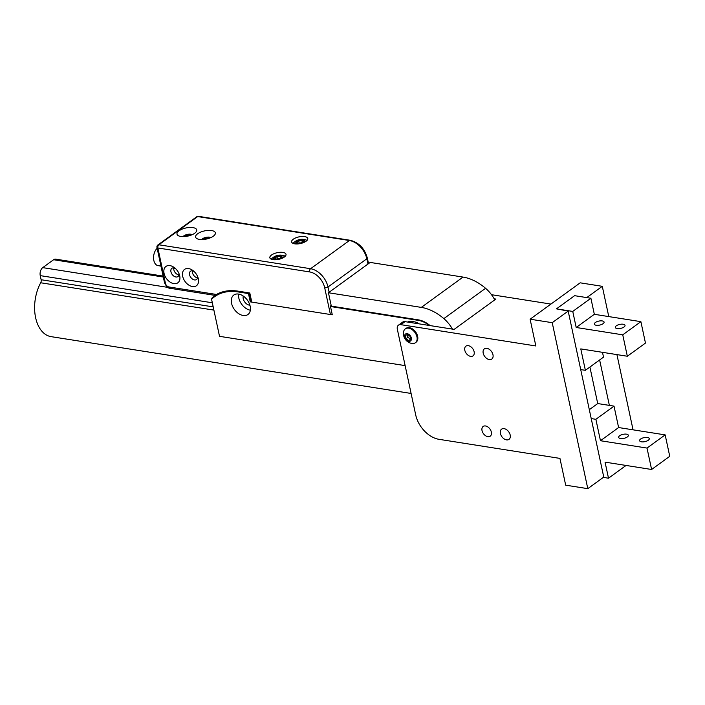 <?xml version="1.0" encoding="UTF-8"?>
<svg xmlns="http://www.w3.org/2000/svg" width="705" height="705" viewBox="0 0 705 705"><rect width="100%" height="100%" fill="white"/><g stroke="black" fill="none" stroke-linecap="round" stroke-linejoin="round"><path stroke-width="1.06" d="M530.107 319.198L535.844 345.97L400.854 324.67A6.01 4.001 -126 0 0 398.475 325.155A6.01 4.001 -126 0 0 397.347 329.288L415.712 414.945A24.049 16.021 -126 0 0 438.924 439.303L559.946 458.4L565.683 485.172L587.794 488.662L603.762 477.065L568.177 311.09L552.218 322.687L530.107 319.198L580.18 282.828L602.29 286.318L586.763 297.598M587.794 488.662L552.218 322.687M609.367 405.393L599.629 359.964M633.055 429.821L616.928 354.606M608.776 316.589L602.29 286.318M556.457 308.852L572.751 311.425L590.896 298.25L574.601 295.677L556.457 308.852L568.177 311.09M398.475 325.155L402.643 322.123A6.01 4.001 54 0 1 405.031 321.639L454.135 329.385L495.871 299.079L494.152 298.805M550.931 304.075L491.5 294.699M485.534 425.97A6.01 4.001 -126 0 0 483.154 426.454A6.01 4.001 -126 0 0 483.445 433.672A6.01 4.001 -126 0 0 490.213 436.183A6.01 4.001 -126 0 0 490.803 430.473A6.01 4.001 -126 0 0 485.534 425.97M468.323 345.661A6.01 4.001 -126 0 0 465.935 346.146A6.01 4.001 -126 0 0 466.225 353.364A6.01 4.001 -126 0 0 473.002 355.875A6.01 4.001 -126 0 0 473.593 350.165A6.01 4.001 -126 0 0 468.323 345.661M504.101 428.64A6.31 4.204 -126 0 0 501.59 429.151A6.31 4.204 -126 0 0 501.898 436.73A6.31 4.204 -126 0 0 509.01 439.365A6.31 4.204 -126 0 0 509.636 433.372A6.31 4.204 -126 0 0 504.101 428.64M486.882 348.332A6.31 4.204 -126 0 0 484.379 348.843A6.31 4.204 -126 0 0 484.688 356.422A6.31 4.204 -126 0 0 491.799 359.056A6.31 4.204 -126 0 0 492.416 353.064A6.31 4.204 -126 0 0 486.882 348.332M603.321 477.382L608.503 478.201L605.057 462.136L651.605 469.486L669.75 456.302L665.159 434.888L618.611 427.547L614.02 406.124L597.725 403.56L589.9 367.032M411.112 393.461L51.104 336.646A34.571 21.476 -81 0 1 40.687 282.767A3.005 1.868 99 0 0 41.128 279.735L40.247 275.629A6.01 3.736 -81 0 1 42.732 267.636L53.615 259.731A6.01 3.736 -81 0 1 55.704 259.14L163.102 276.096M249.42 292.945L251.28 301.625L250.249 301.863L248.468 293.571L238.114 291.932A59.528 39.647 -126 0 0 211.571 299.237L211.932 298.153A60.128 40.044 54 0 1 214.505 296.029A60.128 40.044 54 0 1 232.289 290.636M331.253 305.794L330.76 305.714L331.174 305.415M330.76 305.714L330.504 306.516L418.479 320.396A23.45 15.616 -126 0 1 429.266 325.463M419.078 323.851A12.029 8.011 -126 0 0 414.284 321.806L411.958 321.436A12.029 8.011 -126 0 0 407.737 322.062M250.178 306.252A12.029 8.011 -126 0 0 243.243 296.038A12.029 8.011 -126 0 0 233.796 295.051A12.029 8.011 -126 0 0 234.386 309.486A12.029 8.011 -126 0 0 247.931 314.509A12.029 8.011 -126 0 0 250.178 306.252M250.249 301.863L332.284 314.809L330.504 306.516M405.137 365.622L219.519 336.329L211.571 299.237M248.468 293.571L249.129 292.892M417.818 323.657A6.31 4.204 54 0 1 417.994 323.163M249.905 305.186A6.31 4.204 54 0 1 244.723 301.978A6.31 4.204 54 0 1 243.278 296.065M238.643 294.082A12.029 8.011 -126 0 0 250.354 310.209M412.028 321.445A12.029 8.011 -126 0 0 411.923 322.723M494.743 299.889A26.455 17.616 -126 0 0 485.578 288.31A45.094 30.033 -126 0 0 463.044 277.083L370.187 262.427L328.451 292.742L331.324 306.129L418.365 319.858A24.049 16.021 54 0 1 430.085 325.587M452.425 329.112A26.455 17.616 -126 0 0 443.85 318.616A45.094 30.033 -126 0 0 421.317 307.398L328.451 292.742M277.4 258.858L276.924 256.629L275.073 258.021L276.122 258.964M277.03 259.008L279.215 258.647M280.255 258.25L281.198 257.343L280.246 256.805L280.475 256.206L280.995 258.585M280.37 256.47L276.968 256.611L277.453 258.841M281.744 256.823A3.604 1.489 -12.1 0 0 280.475 256.206M280.308 256.179A3.604 1.489 -12.1 0 0 276.968 256.611M276.924 256.629A3.604 1.489 -12.1 0 0 275.505 257.343A3.604 1.489 -12.1 0 0 274.765 258.321M275.417 256.928A3.604 1.489 -12.1 0 0 274.686 258.127A3.604 1.489 -12.1 0 0 278.528 258.823A3.604 1.489 -12.1 0 0 281.736 256.611A3.604 1.489 -12.1 0 0 279.215 255.73A3.604 1.489 -12.1 0 0 275.417 256.928M274.395 256.761A4.935 2.036 -12.1 0 0 277.541 259.546A4.935 2.036 -12.1 0 0 282.705 255.792A4.935 2.036 -12.1 0 0 274.395 256.761M271.372 259.237A7.517 3.102 167.9 0 1 272.086 258.347A12.029 12.029 0 0 1 284.203 255.756A7.517 3.102 167.9 0 1 285.217 256.267M299.167 243.04L298.691 240.819L296.849 242.212L297.889 243.146M298.805 243.19L300.982 242.828M302.022 242.432L302.965 241.533L302.013 240.995L302.251 240.387L302.762 242.767M302.137 240.652L298.744 240.802L299.22 243.022M303.52 241.013A3.604 1.489 -12.1 0 0 302.251 240.387M302.075 240.361A3.604 1.489 -12.1 0 0 298.744 240.802M298.691 240.819A3.604 1.489 -12.1 0 0 297.281 241.533A3.604 1.489 -12.1 0 0 296.541 242.511M297.193 241.11A3.604 1.489 -12.1 0 0 296.452 242.308A3.604 1.489 -12.1 0 0 300.295 243.013A3.604 1.489 -12.1 0 0 303.511 240.793A3.604 1.489 -12.1 0 0 300.982 239.92A3.604 1.489 -12.1 0 0 297.193 241.11M296.162 240.951A4.935 2.036 -12.1 0 0 299.317 243.727A4.935 2.036 -12.1 0 0 304.472 239.982A4.935 2.036 -12.1 0 0 296.162 240.951M293.148 243.419A7.517 3.102 167.9 0 1 293.862 242.538A12.029 12.029 0 0 1 305.97 239.938A7.517 3.102 167.9 0 1 306.992 240.458M216.479 294.47A60.128 40.044 54 0 1 237.938 291.13L249.808 293.007L251.764 302.101L330.425 314.518L324.688 287.746A15.633 10.408 -126 0 0 309.601 271.918L157.858 247.975L165.428 283.304A3.604 2.406 -126 0 0 168.909 286.961L216.479 294.47L213.747 295.183L169.993 288.283A2.406 1.498 -81 0 1 168.909 286.961M179.713 275.858A10.099 6.724 -126 0 0 179.422 274.774A10.099 6.724 -126 0 0 174.082 267.415A10.099 6.724 -126 0 0 163.877 270.429A10.099 6.724 -126 0 0 172.452 283.278A10.099 6.724 -126 0 0 179.713 275.858M198.325 278.801A10.099 6.724 -126 0 0 198.043 277.717A10.099 6.724 -126 0 0 192.694 270.359A10.099 6.724 -126 0 0 182.498 273.364A10.099 6.724 -126 0 0 191.073 286.212A10.099 6.724 -126 0 0 198.325 278.801M191.073 235.144A5.111 2.115 -12.1 0 0 184.313 236.589M209.693 238.079A5.111 2.115 -12.1 0 0 202.934 239.533M332.196 314.412A2.406 0.996 167.9 0 1 330.425 314.518M192.967 227.609A10.099 4.177 -12.1 0 0 180.233 230.05A10.099 4.177 -12.1 0 0 178.471 235.77A10.099 4.177 -12.1 0 0 187.75 236.113A10.099 4.177 -12.1 0 0 196.069 231.998A10.099 4.177 -12.1 0 0 192.967 227.609M211.588 230.544A10.099 4.177 -12.1 0 0 198.854 232.985A10.099 4.177 -12.1 0 0 197.083 238.713A10.099 4.177 -12.1 0 0 206.362 239.048A10.099 4.177 -12.1 0 0 214.69 234.932A10.099 4.177 -12.1 0 0 211.588 230.544M304.683 236.589A8.266 3.419 -12.1 0 0 295.818 237.841A8.266 3.419 -12.1 0 0 291.614 241.947A8.266 3.419 -12.1 0 0 300.409 243.551A8.266 3.419 -12.1 0 0 307.777 238.484A8.266 3.419 -12.1 0 0 304.683 236.589M282.916 252.408A8.266 3.419 -12.1 0 0 274.042 253.659A8.266 3.419 -12.1 0 0 269.839 257.757A8.266 3.419 -12.1 0 0 278.642 259.369A8.266 3.419 -12.1 0 0 286.01 254.293A8.266 3.419 -12.1 0 0 282.916 252.408M192.403 270.808A5.111 3.402 -126 0 0 197.523 277.849M173.782 267.874A5.111 3.402 -126 0 0 178.903 274.915M210.848 237.603A5.111 2.115 -12.1 0 0 209.526 237.18A5.111 2.115 -12.1 0 0 201.692 239.568M192.227 234.668A5.111 2.115 -12.1 0 0 190.914 234.236A5.111 2.115 -12.1 0 0 183.071 236.633M175.184 268.297A5.111 3.402 -126 0 0 171.897 268.305A5.111 3.402 -126 0 0 172.152 274.439A5.111 3.402 -126 0 0 177.907 276.571A5.111 3.402 -126 0 0 178.929 273.452M193.804 271.24A5.111 3.402 -126 0 0 190.517 271.24A5.111 3.402 -126 0 0 190.764 277.382A5.111 3.402 -126 0 0 196.528 279.515A5.111 3.402 -126 0 0 197.55 276.395M160.96 266.093L158.07 265.644A9.473 5.878 -81 0 1 153.831 260.436A9.473 5.878 -81 0 1 157.153 248.327M404.705 336.972A4.283 2.855 -126 0 0 410.38 341.061A4.283 2.855 -126 0 0 408.97 334.452A4.283 2.855 -126 0 0 404.705 336.972M406.018 338.673L405.357 335.58L407.358 334.408L410.01 336.32L410.68 339.413L408.68 340.586L406.018 338.673L407.913 337.307L407.296 334.443M403.577 331.905A10.073 10.073 0 0 0 411.967 343.458A8.566 5.711 -126 0 0 415.36 342.753A8.566 5.711 -126 0 0 414.937 332.469A8.566 5.711 -126 0 0 405.287 328.891A8.566 5.711 -126 0 0 403.577 331.896M415.36 342.753L416.047 342.251A8.566 5.711 -126 0 0 415.633 331.967A8.566 5.711 -126 0 0 405.974 328.389L405.287 328.891M410.627 339.184L408.68 340.586M410.566 339.22L407.913 337.307M407.578 334.567A3.005 2 -126 0 0 407.578 335.756A3.005 2 -126 0 0 409.235 338.259A3.005 2 -126 0 0 410.548 338.814M608.503 478.201L626.058 465.45M651.605 469.486L647.014 448.072L665.159 434.888M648.292 440.246A4.961 2.053 167.9 0 1 641.453 441.815A4.961 2.053 167.9 0 1 639.602 440.678A4.961 2.053 167.9 0 1 644.017 437.638A4.961 2.053 167.9 0 1 649.305 438.598A4.961 2.053 167.9 0 1 648.292 440.246M627.344 436.941A4.961 2.053 167.9 0 1 620.515 438.51A4.961 2.053 167.9 0 1 618.655 437.373A4.961 2.053 167.9 0 1 623.079 434.333A4.961 2.053 167.9 0 1 628.358 435.293A4.961 2.053 167.9 0 1 627.344 436.941M647.014 448.072L600.466 440.722L618.611 427.547M600.466 440.722L595.875 419.308L614.02 406.124M589.318 409.667L597.725 403.56M595.875 419.308L591.222 418.576M572.751 311.425L576.197 327.49L622.744 334.831L627.335 356.245L580.788 348.904L585.379 370.319L580.717 369.587M590.896 298.25L594.333 314.307L576.197 327.49M623.167 324.23A4.961 2.053 -12.1 0 0 617.844 324.987A4.961 2.053 -12.1 0 0 615.324 327.446A4.961 2.053 -12.1 0 0 620.603 328.407A4.961 2.053 -12.1 0 0 625.027 325.366A4.961 2.053 -12.1 0 0 623.167 324.23M602.22 320.925A4.961 2.053 -12.1 0 0 596.897 321.683A4.961 2.053 -12.1 0 0 594.377 324.141A4.961 2.053 -12.1 0 0 599.655 325.102A4.961 2.053 -12.1 0 0 604.079 322.062A4.961 2.053 -12.1 0 0 602.22 320.925M594.333 314.307L640.88 321.656L622.744 334.831M640.88 321.656L645.472 343.071L627.335 356.245M602.484 352.324L603.515 357.135L585.379 370.319M405.031 321.639L400.854 324.67M418.638 319.903L418.479 320.396M238.343 291.191L238.114 291.932M213.897 310.103L40.687 282.767M485.578 288.31L443.85 318.616M463.044 277.083L421.317 307.398M163.304 277.039L53.615 259.731M167.684 287.358L42.732 267.636M212.328 302.78L40.247 275.629M213.21 306.887L41.128 279.735M309.601 271.918A2.406 1.498 -81 0 1 310.588 268.72L349.416 240.52L197.673 216.576L158.845 244.776L310.588 268.72A18.039 12.011 54 0 1 328.001 286.988L329.129 292.249M367.957 264.049L366.829 258.788L328.001 286.988A2.406 0.996 -12.1 0 1 324.688 287.746M366.829 258.788A18.039 12.011 -126 0 0 349.416 240.52A2.406 1.498 99 0 1 350.253 240.29C358.88 242.529 364.564 248.424 367.314 257.986A2.406 0.996 -12.1 0 1 366.829 258.788M169.993 288.283C168.063 288.292 166.248 286.45 164.529 282.758A2.406 0.996 -12.1 0 0 165.428 283.304M157.858 247.975A2.406 1.498 -81 0 1 158.845 244.776A2.406 1.604 54 0 0 157.894 244.97A2.406 2.406 0 0 0 156.959 247.42A2.406 0.996 -12.1 0 0 157.858 247.975M196.721 216.77A2.406 1.604 54 0 1 197.673 216.576A2.406 1.498 99 0 1 198.51 216.338A2.406 2.406 0 0 0 196.721 216.77L157.894 244.97M217.184 294.082L214.505 296.029M280.246 256.805L280.519 258.083M302.013 240.995L302.286 242.264M164.529 282.758L156.959 247.42M198.51 216.338L350.253 240.29M368.53 263.635L367.314 257.986M173.747 268.111L175.245 268.349M192.368 271.055L193.866 271.293"/></g></svg>
